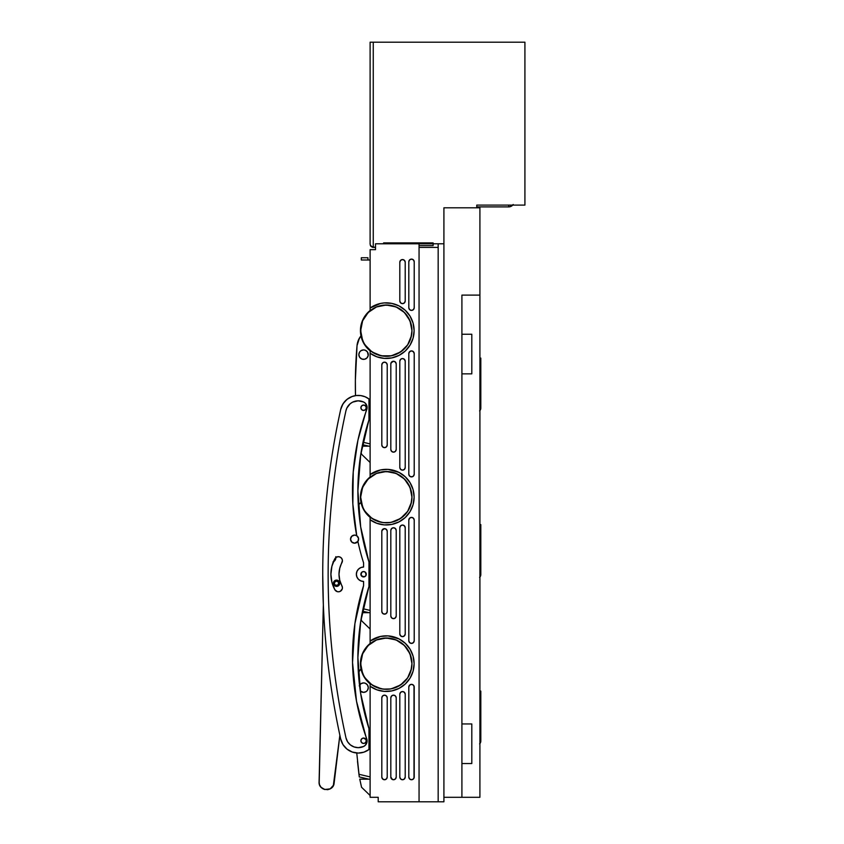 <?xml version="1.0" encoding="UTF-8"?>
<svg xmlns="http://www.w3.org/2000/svg" width="844" height="844" viewBox="0 0 844 844"><rect width="100%" height="100%" fill="white"/><g stroke="black" fill="none" stroke-linecap="round" stroke-linejoin="round"><path stroke-width="1.27" d="M461.911 797.295L461.911 295.105L479.909 295.105L479.909 797.295L461.911 797.295L479.909 797.295L479.909 207.803L443.912 207.803L443.912 797.295L461.911 797.295L443.912 797.295L443.912 207.803L479.909 207.803L479.909 295.105L461.911 295.105L461.911 797.295M471.807 763.546L471.807 723.952L461.911 723.952L471.807 723.952L471.807 763.546L461.911 763.546L471.807 763.546M471.807 373.85L471.807 334.245L461.911 334.245L471.807 334.245L471.807 373.85L461.911 373.85L471.807 373.85M372.056 684.98L364.988 677.901L362.614 673.47L360.662 663.648A25.647 25.647 0 0 0 370.115 683.534L370.115 797.295L378.207 797.295L378.207 801.8L438.163 801.8L438.163 243.8L443.912 243.8L443.912 801.8L438.163 801.8L443.912 801.8L443.912 243.8L438.163 243.8L438.163 801.8L378.207 801.8L378.207 797.295L370.115 797.295L370.115 686.256L376.835 689.791L384.263 691.384L391.848 690.898L399.022 688.387L405.236 684.03L410.047 678.143L413.085 671.18L414.119 663.648L413.085 656.126L410.047 649.163L405.236 643.276L399.022 638.908L388.071 635.891L380.496 636.45L370.115 641.05L370.115 643.761A25.647 25.647 0 0 0 360.662 663.648L362.614 653.836L368.174 645.512L376.498 639.952L386.309 638.001L396.131 639.952L404.445 645.512L410.005 653.836L411.956 663.648A25.647 25.647 0 0 1 386.309 689.295A25.647 25.647 0 0 1 360.662 663.648A25.647 25.647 0 0 1 386.309 638.001A25.647 25.647 0 0 1 411.956 663.648L411.471 668.659L407.641 677.901L400.562 684.98L391.321 688.809L386.309 689.295L381.309 688.809L372.056 684.98A25.647 25.647 0 0 0 411.956 663.648A25.647 25.647 0 0 0 372.056 642.326M372.056 518.48L364.988 511.401L362.614 506.97L360.662 497.148A25.647 25.647 0 0 0 370.115 517.034L370.115 641.05L370.115 519.756L376.835 523.291L384.263 524.884L391.848 524.398L399.022 521.887L405.236 517.53L410.047 511.643L413.085 504.68L414.119 497.148L413.085 489.625L410.047 482.662L405.236 476.776L399.022 472.408L388.071 469.391L380.496 469.96L370.115 474.55L370.115 477.261A25.647 25.647 0 0 0 360.662 497.148L362.614 487.336L368.174 479.012L376.498 473.452L386.309 471.501L396.131 473.452L404.445 479.012L410.005 487.336L411.956 497.148A25.647 25.647 0 0 1 386.309 522.805A25.647 25.647 0 0 1 360.662 497.148A25.647 25.647 0 0 1 386.309 471.501A25.647 25.647 0 0 1 411.956 497.148L411.471 502.159L407.641 511.401L400.562 518.48L391.321 522.309L386.309 522.805L381.309 522.309L372.056 518.48A25.647 25.647 0 0 0 411.956 497.148A25.647 25.647 0 0 0 372.056 475.826M361.285 325.003L360.662 330.648A25.647 25.647 0 0 0 370.115 350.534L370.115 474.55L370.115 353.256L376.835 356.79L384.263 358.383L391.848 357.898L399.022 355.387L405.236 351.03L410.047 345.143L413.085 338.18L414.119 330.648L413.085 323.125L410.047 316.162L405.236 310.276L399.022 305.908L391.848 303.397L384.263 302.912L380.496 303.46L370.115 308.049L370.115 310.761A25.647 25.647 0 0 0 360.662 330.648L362.614 320.836L368.174 312.512L376.498 306.952L386.309 305L396.131 306.952L404.445 312.512L410.005 320.836L411.956 330.648A25.647 25.647 0 0 1 386.309 356.305A25.647 25.647 0 0 1 360.662 330.648A25.647 25.647 0 0 1 386.309 305A25.647 25.647 0 0 1 411.956 330.648L411.471 335.659L407.641 344.901L400.562 351.98L391.321 355.809L381.309 355.809L372.056 351.98L364.988 344.901L362.614 340.47L360.662 330.648L361.285 336.292M372.056 351.969A25.647 25.647 0 0 0 411.956 330.648A25.647 25.647 0 0 0 372.056 309.326M373.713 249.655L370.115 249.655L370.115 308.049L370.115 249.655L375.517 249.655L375.517 243.8L419.057 243.8L419.057 801.8L419.057 243.8L438.163 243.8L375.517 243.8L375.517 247.851M378.207 800.45L378.207 797.295M410.479 643.191A2.701 2.701 0 0 0 414.214 640.701A2.701 2.701 0 0 1 411.513 643.402A2.701 2.701 0 0 1 408.812 640.701L409.604 642.611L411.513 643.402L413.423 642.611L414.214 640.701L414.214 520.104L413.423 518.195L411.513 517.404L409.604 518.195L408.812 520.104L408.812 640.701L408.812 520.104A2.701 2.701 0 0 1 411.513 517.404A2.701 2.701 0 0 1 414.214 520.104A2.701 2.701 0 0 0 411.513 517.404A2.701 2.701 0 0 0 408.812 520.104M394.538 527.954A2.701 2.701 0 0 0 390.814 530.454A2.701 2.701 0 0 1 393.515 527.753A2.701 2.701 0 0 1 396.216 530.454L395.425 528.544L393.515 527.753L391.605 528.544L390.814 530.454L390.814 615.951L391.605 617.861L393.515 618.652L395.425 617.861L396.216 615.951L396.216 530.454L396.216 615.951A2.701 2.701 0 0 1 393.515 618.652A2.701 2.701 0 0 1 390.814 615.951A2.701 2.701 0 0 0 395.414 617.861A2.701 2.701 0 0 0 396.216 615.951M399.813 633.949L400.605 635.859L402.514 636.65L404.424 635.859L405.215 633.949L405.215 527.753L404.424 525.844L402.514 525.052L400.605 525.844L399.813 527.753L399.813 633.949A2.701 2.701 0 0 0 405.004 634.983A2.701 2.701 0 0 0 405.215 633.949L405.215 633.949A2.701 2.701 0 0 1 402.514 636.65A2.701 2.701 0 0 1 399.813 633.949L399.813 527.753A2.701 2.701 0 0 1 402.514 525.052A2.701 2.701 0 0 1 405.215 527.753A2.701 2.701 0 0 0 400.014 526.719A2.701 2.701 0 0 0 399.813 527.753M408.812 353.604L408.812 474.201L409.604 476.111L411.513 476.902L413.423 476.111L414.214 474.201L414.214 353.604L413.423 351.695L411.513 350.904L409.604 351.695L408.812 353.604A2.701 2.701 0 0 1 411.513 350.904A2.701 2.701 0 0 1 414.214 353.604A2.701 2.701 0 0 0 410.479 351.104L409.013 352.57A2.701 2.701 0 0 0 408.812 353.604L408.812 474.201A2.701 2.701 0 0 0 411.503 476.902A2.701 2.701 0 0 0 414.214 474.201A2.701 2.701 0 0 1 411.513 476.902A2.701 2.701 0 0 1 408.812 474.201M381.815 531.351L381.815 611.446L382.606 613.356L384.516 614.147L386.425 613.356L387.217 611.446L387.217 531.351L386.425 529.441L384.516 528.65L382.606 529.441L381.815 531.351A2.701 2.701 0 0 1 384.516 528.65A2.701 2.701 0 0 1 387.217 531.351A2.701 2.701 0 0 0 382.015 530.317A2.701 2.701 0 0 0 381.815 531.351L381.815 611.446A2.701 2.701 0 0 0 384.505 614.147A2.701 2.701 0 0 0 387.217 611.446A2.701 2.701 0 0 1 384.516 614.147A2.701 2.701 0 0 1 381.815 611.446M394.538 695.351A2.701 2.701 0 0 0 390.814 697.851A2.701 2.701 0 0 1 393.515 695.15A2.701 2.701 0 0 1 396.216 697.851L395.425 695.941L393.515 695.15L391.605 695.941L390.814 697.851L390.814 777.05L391.605 778.959L393.515 779.75L395.425 778.959L396.216 777.05L396.216 697.851L396.216 777.05A2.701 2.701 0 0 1 393.515 779.75A2.701 2.701 0 0 1 390.814 777.05A2.701 2.701 0 0 0 394.538 779.55M402.504 691.553A2.701 2.701 0 0 0 399.813 694.253L399.813 777.05L400.605 778.959L402.514 779.75L404.424 778.959L405.215 777.05L405.215 694.253L404.424 692.344L402.514 691.553L400.605 692.344L399.813 694.253A2.701 2.701 0 0 1 402.514 691.553A2.701 2.701 0 0 1 405.215 694.253A2.701 2.701 0 0 0 402.514 691.553M409.013 778.084L408.812 777.05L409.604 778.959L411.513 779.75L413.423 778.959L414.214 777.05L414.214 687.048L413.423 685.138L411.513 684.347L409.604 685.138L408.812 687.048L408.812 777.05A2.701 2.701 0 0 0 414.003 778.084A2.701 2.701 0 0 0 414.214 777.05A2.701 2.701 0 0 1 411.513 779.75A2.701 2.701 0 0 1 408.812 777.05L408.812 687.048A2.701 2.701 0 0 1 411.513 684.347A2.701 2.701 0 0 1 414.214 687.048A2.701 2.701 0 0 0 409.023 686.014A2.701 2.701 0 0 0 408.812 687.048L409.013 686.014M390.814 449.451A2.701 2.701 0 0 0 393.515 452.152A2.701 2.701 0 0 0 396.216 449.451A2.701 2.701 0 0 1 393.515 452.152A2.701 2.701 0 0 1 390.814 449.451L390.814 363.954A2.701 2.701 0 0 1 393.515 361.253A2.701 2.701 0 0 1 396.216 363.954L395.425 362.044L393.515 361.253L391.605 362.044L390.814 363.954L390.814 449.451L391.605 451.361L393.515 452.152L395.425 451.361L396.216 449.451L396.216 363.954A2.701 2.701 0 0 0 394.549 361.454L396.005 362.92M405.215 361.253A2.701 2.701 0 0 0 402.514 358.552A2.701 2.701 0 0 0 399.813 361.253A2.701 2.701 0 0 1 402.514 358.552A2.701 2.701 0 0 1 405.215 361.253L405.215 467.449A2.701 2.701 0 0 1 402.514 470.15A2.701 2.701 0 0 1 399.813 467.449L400.605 469.359L402.514 470.15L404.424 469.359L405.215 467.449L405.215 361.253L404.424 359.344L402.514 358.552L400.605 359.344L399.813 361.253L399.813 467.449A2.701 2.701 0 0 0 402.504 470.15M381.815 697.851L381.815 777.05L382.606 778.959L384.516 779.75L386.425 778.959L387.217 777.05L387.217 697.851L386.425 695.941L384.516 695.15L382.606 695.941L381.815 697.851A2.701 2.701 0 0 1 384.516 695.15A2.701 2.701 0 0 1 387.217 697.851A2.701 2.701 0 0 0 382.606 695.941A2.701 2.701 0 0 0 381.815 697.851L381.815 777.05A2.701 2.701 0 0 0 387.006 778.084A2.701 2.701 0 0 0 387.217 777.05A2.701 2.701 0 0 1 384.516 779.75A2.701 2.701 0 0 1 381.815 777.05M385.55 362.35A2.701 2.701 0 0 0 381.815 364.851A2.701 2.701 0 0 1 384.516 362.15A2.701 2.701 0 0 1 387.217 364.851L387.217 444.946A2.701 2.701 0 0 1 384.516 447.647A2.701 2.701 0 0 1 381.815 444.946L382.606 446.856L384.516 447.647L386.425 446.856L387.217 444.946L387.217 364.851L386.425 362.941L384.516 362.15L382.606 362.941L381.815 364.851L381.815 444.946A2.701 2.701 0 0 0 386.415 446.866M399.813 300.949L400.605 302.859L402.514 303.65L404.424 302.859L405.215 300.949L405.215 262.252L404.424 260.342L402.514 259.551L400.605 260.342L399.813 262.252L399.813 300.949A2.701 2.701 0 0 0 404.413 302.859A2.701 2.701 0 0 0 405.215 300.949A2.701 2.701 0 0 1 402.514 303.65A2.701 2.701 0 0 1 399.813 300.949L399.813 262.252A2.701 2.701 0 0 1 402.514 259.551A2.701 2.701 0 0 1 405.215 262.252A2.701 2.701 0 0 0 400.605 260.342A2.701 2.701 0 0 0 399.813 262.252M410.469 259.308A2.701 2.701 0 0 0 408.812 261.798L408.812 307.701L409.604 309.611L411.513 310.402L413.423 309.611L414.214 307.701L414.214 261.798L413.423 259.889L411.513 259.097L409.604 259.889L408.812 261.798A2.701 2.701 0 0 1 411.513 259.097A2.701 2.701 0 0 1 414.214 261.798A2.701 2.701 0 0 0 410.479 259.308M359.766 779.17L361.559 787.262L370.115 795.502L361.559 787.262L359.766 779.17L370.115 779.17L359.766 779.17L361.074 785.057M361.285 658.004L360.662 663.648L361.285 669.292M361.654 670.706L362.888 674.113M363.827 675.991L365.6 678.776M366.971 680.507L369.239 682.785M369.239 644.51L366.138 647.812M365.6 648.519L363.827 651.315M362.888 653.182L361.654 656.59M370.115 612.67L362.245 612.67L370.115 612.67M361.285 491.503L360.662 497.148L361.285 502.792M361.654 504.206L362.888 507.613M363.827 509.491L365.6 512.276M366.971 514.007L369.239 516.285M369.239 478.01L366.971 480.299M365.6 482.019L363.827 484.815M362.888 486.682L361.654 490.09M370.115 446.17L362.213 446.17L370.115 446.17M369.239 311.51L366.971 313.799M365.6 315.519L363.827 318.315M362.888 320.182L361.654 323.59M361.654 337.706L362.888 341.113M363.827 342.991L365.6 345.776M366.971 347.506L369.239 349.785M370.115 629.002L361.559 620.762L361.126 618.81L361.559 620.762L370.115 629.002M370.115 462.501L361.559 454.262L361.116 452.247L361.559 454.262L370.115 462.501M380.444 636.46A27.81 27.81 0 0 0 370.115 641.05L370.115 643.761L376.276 640.047L383.239 638.18L390.445 638.338L397.324 640.48L403.327 644.457L407.99 649.943L410.954 656.516L411.956 663.648L410.954 670.78L407.99 677.352L403.327 682.838L397.324 686.816L390.445 688.968L383.239 689.115L376.276 687.259L370.115 683.534L370.115 686.256A27.81 27.81 0 0 0 376.804 689.78M376.825 689.791L376.835 689.791A27.81 27.81 0 0 0 388.029 691.405M410.047 678.143L410.047 678.143A27.81 27.81 0 0 1 407.863 681.224M384.263 635.912L384.263 635.912A27.81 27.81 0 0 1 391.806 636.387M388.113 691.405A27.81 27.81 0 0 0 402.24 686.446M402.314 686.394A27.81 27.81 0 0 0 405.215 684.051M405.257 683.999A27.81 27.81 0 0 0 407.821 681.277M410.057 678.122A27.81 27.81 0 0 0 411.798 674.789M411.819 674.736A27.81 27.81 0 0 0 413.075 671.212M413.096 671.149A27.81 27.81 0 0 0 411.819 652.57M411.788 652.496A27.81 27.81 0 0 0 391.88 636.408M384.242 635.922A27.81 27.81 0 0 0 380.538 636.45M370.115 641.05A27.81 27.81 0 0 1 407.019 682.216A27.81 27.81 0 0 1 370.115 686.256M370.115 519.756A27.81 27.81 0 0 0 407.019 478.59A27.81 27.81 0 0 0 370.115 474.55L370.115 477.261L376.276 473.547L383.239 471.68L390.445 471.838L397.324 473.98L403.327 477.957L407.99 483.443L410.954 490.016L411.956 497.148L410.954 504.279L407.99 510.852L403.327 516.338L397.324 520.315L390.445 522.468L383.239 522.615L376.276 520.759L370.115 517.034L370.115 519.756A27.81 27.81 0 0 0 376.783 523.28M391.848 524.409L391.848 524.398A27.81 27.81 0 0 1 380.538 524.356M391.848 469.897L391.848 469.897A27.81 27.81 0 0 0 376.878 470.994M376.878 523.312A27.81 27.81 0 0 0 380.454 524.335M391.88 524.398A27.81 27.81 0 0 0 405.204 517.562M405.268 517.499A27.81 27.81 0 0 0 407.81 514.787M407.874 514.713A27.81 27.81 0 0 0 410.026 511.675M410.068 511.612A27.81 27.81 0 0 0 411.788 508.299M411.819 508.236A27.81 27.81 0 0 0 413.096 489.657M413.075 489.594A27.81 27.81 0 0 0 411.819 486.06M411.788 486.007A27.81 27.81 0 0 0 410.057 482.684M410.036 482.631A27.81 27.81 0 0 0 407.874 479.582M407.821 479.519A27.81 27.81 0 0 0 405.268 476.797M405.215 476.744A27.81 27.81 0 0 0 402.314 474.412M402.24 474.349A27.81 27.81 0 0 0 395.551 470.92M395.488 470.899A27.81 27.81 0 0 0 391.859 469.897M376.793 471.015A27.81 27.81 0 0 0 373.364 472.534M373.333 472.556A27.81 27.81 0 0 0 370.147 474.518M414.214 261.798L414.214 307.701A2.701 2.701 0 0 1 411.513 310.402A2.701 2.701 0 0 1 408.812 307.701A2.701 2.701 0 0 0 411.513 310.402A2.701 2.701 0 0 0 414.214 307.701M408.812 261.798L408.812 307.701M413.423 259.889L412.547 259.308M376.814 304.515A27.81 27.81 0 0 0 370.115 308.049L370.115 310.761L376.276 307.047L383.239 305.18L390.445 305.338L397.324 307.48L403.327 311.457L407.99 316.943L410.954 323.516L411.956 330.648L410.954 337.779L407.99 344.352L403.327 349.838L397.324 353.815L390.445 355.968L383.239 356.115L376.276 354.258L370.115 350.534L370.115 353.256A27.81 27.81 0 0 0 380.444 357.835M399.022 355.387L399.022 355.387A27.81 27.81 0 0 1 391.89 357.898M413.855 326.828A27.81 27.81 0 0 0 413.096 323.147L413.085 323.115A27.81 27.81 0 0 0 411.809 319.549M410.047 316.162L410.047 316.162A27.81 27.81 0 0 1 411.798 319.517M405.236 310.276L405.236 310.276A27.81 27.81 0 0 0 402.303 307.902M370.115 308.049A27.81 27.81 0 0 1 407.019 349.216A27.81 27.81 0 0 1 370.115 353.256M380.549 357.856A27.81 27.81 0 0 0 384.231 358.383M384.305 358.383A27.81 27.81 0 0 0 391.795 357.909M399.043 355.377A27.81 27.81 0 0 0 413.866 326.871M410.047 316.152A27.81 27.81 0 0 0 407.863 313.071M407.831 313.029A27.81 27.81 0 0 0 405.257 310.286M402.25 307.86A27.81 27.81 0 0 0 395.519 304.41M388.04 302.891A27.81 27.81 0 0 0 376.857 304.494M405.215 262.252L405.215 300.949M387.217 364.851A2.701 2.701 0 0 0 387.006 363.817M386.425 446.856A2.701 2.701 0 0 0 387.217 444.946M381.815 444.946L381.815 364.851M387.217 697.851L387.217 777.05M382.606 695.941L382.015 696.817M382.015 778.084L383.482 779.539M385.55 779.539L386.425 778.959M402.514 470.15A2.701 2.701 0 0 0 405.215 467.449M399.813 467.449L399.813 361.253M405.004 360.219L403.548 358.753M400.014 468.483L400.605 469.359M404.424 469.359L405.004 468.483M394.538 361.454A2.701 2.701 0 0 0 390.814 363.954M396.216 363.954L396.216 449.451M393.515 361.253L391.015 362.92M414.003 686.014L414.003 778.084M405.215 694.253L405.215 777.05A2.701 2.701 0 0 1 402.514 779.75A2.701 2.701 0 0 1 399.813 777.05A2.701 2.701 0 0 0 405.004 778.084A2.701 2.701 0 0 0 405.215 777.05M399.813 694.253L399.813 777.05M404.424 692.344L403.548 691.753M400.605 778.959L401.48 779.539M403.548 779.539L404.424 778.959M395.425 695.941A2.701 2.701 0 0 0 394.549 695.361M395.425 778.959L394.549 779.539A2.701 2.701 0 0 0 396.216 777.05L396.005 778.084M392.481 779.539L390.814 777.05L390.814 697.851M387.217 531.351L387.217 611.446M387.006 530.317L385.55 528.85M384.516 528.65L382.015 530.317M383.482 613.947L385.55 613.947M386.425 613.356L387.006 612.48M410.469 351.104A2.701 2.701 0 0 0 409.023 352.56M414.214 353.604L414.214 474.201M414.003 352.57L412.547 351.104M410.479 476.691L412.547 476.691M405.215 527.753L405.215 633.949M404.424 525.844L403.548 525.253M400.014 634.983L401.48 636.439M403.548 636.439L405.004 634.983M395.425 528.544A2.701 2.701 0 0 0 394.549 527.954M390.814 615.951L390.814 530.454M409.604 642.611A2.701 2.701 0 0 0 410.469 643.191M414.214 520.104L414.214 640.701M359.206 685.834L360.947 683.714L363.564 682.912L365.378 683.271L367.499 685.011L368.29 687.638L367.499 690.265L366.19 691.574L363.574 692.365A4.726 4.726 0 0 0 365.378 683.281A4.726 4.726 0 0 0 363.574 682.912A4.726 4.726 0 0 1 368.29 687.638A4.726 4.726 0 0 1 363.574 692.365L360.23 690.983M370.326 643.297L364.059 650.439L362.013 654.754L360.789 659.375L360.968 668.87L359.449 671.064M370.115 776.923L358.943 774.275L359.291 776.944L356.759 753.006M368.976 728.657A233.345 233.345 0 0 1 368.976 586.485A233.345 233.345 0 0 0 368.976 728.657L368.976 749.525A17.998 17.998 0 0 1 358.257 753.07L363.901 752.162L368.976 749.525L368.976 728.657L360.673 693.546L357.888 657.571L358.405 673.143A17.998 17.998 0 0 1 360.968 668.87L360.789 659.375L362.013 654.754M370.115 643.476A25.879 25.879 0 0 0 367.013 646.409L363.099 652.222A25.879 25.879 0 0 0 360.462 662.403L361.084 669.387A25.879 25.879 0 0 0 361.084 669.408L362.097 672.763A25.879 25.879 0 0 0 370.115 683.83A25.879 25.879 0 0 1 370.115 643.476L367.024 646.399M361.01 669.092L363.553 675.96L370.316 683.988L364.302 677.257L360.842 668.205M368.976 748.385L370.115 748.385L368.976 748.385M358.943 774.275L357.497 761.351M360.937 683.714A4.726 4.726 0 0 0 359.523 685.191A4.726 4.726 0 0 1 363.564 682.912A4.726 4.726 0 0 0 360.947 683.714M360.304 691.057A4.726 4.726 0 0 0 363.574 692.365A4.726 4.726 0 0 1 360.304 691.057M367.499 690.265L367.931 689.453M366.908 684.305L366.19 683.714M365.378 683.271L363.564 682.912M363.099 652.222L360.462 662.392M364.059 650.439L366.866 646.578M362.266 673.217L364.302 677.257M362.646 683.007L361.759 683.281M362.646 692.28L364.492 692.28M365.378 692.006L366.19 691.574M368.206 686.721L367.931 685.834M361.907 655.049L362.287 654.047M363.701 651.062L364.355 649.954M335.901 557.589A4.726 4.726 0 0 0 335.901 557.536A4.726 4.726 0 0 1 333.412 561.766A4.726 4.726 0 0 0 335.901 557.599L335.1 560.226L332.99 561.967M336.577 580.092A3.154 3.154 0 0 0 333.433 583.246A3.154 3.154 0 0 0 336.577 586.401L336.577 585.493A2.247 2.247 0 0 1 334.329 583.246A2.247 2.247 0 0 1 336.577 580.999L336.577 580.092L338.803 581.02L339.731 583.246L338.813 585.472L336.577 586.401A3.154 3.154 0 0 1 333.433 583.246A3.154 3.154 0 0 1 336.577 580.092A3.154 3.154 0 0 1 339.731 583.246A3.154 3.154 0 0 1 336.577 586.401L334.351 585.472L333.433 583.246L334.351 581.02L336.577 580.092L336.577 580.999L334.498 582.381L334.498 584.111L335.722 585.325L338.17 584.839L338.655 582.381L336.577 580.999A2.247 2.247 0 0 1 338.834 583.246A2.247 2.247 0 0 1 336.577 585.493L336.577 586.401A3.154 3.154 0 0 0 339.731 583.246A3.154 3.154 0 0 0 336.577 580.092M319.18 783.348L323.347 604.81L319.085 782.008L319.528 784.73L321.047 787.273L324.771 789.509L330.194 788.855L333.317 785.722L339.868 735.229L334.129 783.095C333.464 792.368 318.42 791.271 319.085 782.008L319.528 784.73L321.047 787.273L324.771 789.509L330.194 788.855L333.623 785.068M368.976 581.885L370.115 581.885L368.976 581.885M367.003 514.376A25.879 25.879 0 0 1 362.087 506.252A25.879 25.879 0 0 0 370.115 517.33A25.879 25.879 0 0 1 370.115 476.976A25.879 25.879 0 0 0 367.013 479.909L363.099 485.722A25.879 25.879 0 0 0 360.462 495.903L360.536 499.405A25.879 25.879 0 0 0 360.536 499.405L363.553 509.459L370.316 517.488L364.302 510.757L360.968 502.37L358.32 505.155L360.968 502.37L360.441 497.633L360.842 501.705M335.806 556.671L335.901 557.599M335.543 559.403L335.806 558.517L335.543 559.403M370.326 476.797L364.059 483.939L360.789 492.875L360.441 497.633L362.013 488.254A25.879 25.879 0 0 0 362.013 488.265M362.097 506.263L361.084 502.887A25.879 25.879 0 0 0 361.084 502.908A25.879 25.879 0 0 1 361.084 502.887L361.01 502.591M370.115 610.423L363.047 608.746M370.115 476.976L367.024 479.898A25.879 25.879 0 0 1 370.115 476.976M363.099 485.722L360.462 495.892A25.879 25.879 0 0 1 360.789 492.864M319.317 784.055L319.085 782.008M319.802 785.395L320.15 786.059M320.562 786.682L321.047 787.273M321.575 787.8L322.165 788.275M322.788 788.686L323.431 789.034M324.096 789.309L324.771 789.509M328.158 789.594L327.451 789.699M329.508 789.182L330.194 788.855M330.827 788.475L331.439 788.022M331.998 787.515L332.504 786.956M332.937 786.355L333.317 785.722M333.971 783.981L334.129 783.095M364.302 510.757L367.013 514.386M364.059 483.939L366.866 480.078M367.024 514.407A25.879 25.879 0 0 0 370.115 517.33M361.907 488.549L362.287 487.547M363.701 484.561L364.355 483.454M360.937 350.714A4.726 4.726 0 0 0 363.574 359.365A4.726 4.726 0 0 0 368.206 355.567L366.908 357.983L364.492 359.28L361.759 359.006L359.639 357.265L358.848 354.638L359.639 352.022L360.947 350.714L363.564 349.912A4.726 4.726 0 0 1 368.29 354.638A4.726 4.726 0 0 1 363.574 359.365A4.726 4.726 0 0 1 358.848 354.638A4.726 4.726 0 0 1 363.564 349.912L365.378 350.271A4.726 4.726 0 0 0 360.947 350.714M368.206 355.556A4.726 4.726 0 0 0 365.378 350.281L367.499 352.011L368.206 355.567M370.326 310.297L364.059 317.439L362.013 321.754L360.789 326.375L360.968 335.87L358.278 340.459L357.033 345.629A17.998 17.998 0 0 1 360.968 335.87L360.789 326.375L362.013 321.754M352.876 396.237L355.493 395.625A450 450 0 0 1 357.033 345.629L355.377 380.275L355.493 395.636L355.377 380.275M363.099 319.222L360.873 325.889L360.536 332.905A25.879 25.879 0 0 0 360.536 332.905L361.084 336.387A25.879 25.879 0 0 0 361.084 336.408L362.097 339.763A25.879 25.879 0 0 0 370.115 350.83A25.879 25.879 0 0 1 370.115 310.476A25.879 25.879 0 0 0 367.013 313.409L363.099 319.222A25.879 25.879 0 0 0 360.462 329.403M361.01 336.091L363.553 342.959L370.316 350.988L364.302 344.257L360.842 335.205M368.976 415.385L370.115 415.385L368.976 415.385M370.115 443.923L363.015 442.235M367.499 357.265L367.931 356.453M366.908 351.304L366.19 350.714M365.378 350.271L363.564 349.912M370.115 310.476L367.024 313.398M364.059 317.439L366.866 313.578M357.033 345.629L359.449 338.064M362.266 340.216L364.302 344.257M362.646 350.007L361.759 350.281M362.646 359.28L364.492 359.28M365.378 359.006L366.19 358.573M368.206 353.72L367.931 352.834M361.907 322.049L362.287 321.047M363.701 318.061L364.355 316.954M480.732 741.844L479.624 743.912L480.816 741.053L480.816 691.099L479.909 691.099L480.816 691.099L480.816 741.053L479.909 741.053L480.816 741.053A4.051 4.051 0 0 1 479.909 743.596M480.732 575.344L479.624 577.412L480.816 574.553L479.909 574.553L480.816 574.553A4.051 4.051 0 0 1 479.909 577.096M480.816 574.553L480.816 524.599L479.909 524.599L480.816 524.599L480.816 574.553M480.732 408.844L479.624 410.912L480.816 408.053L480.816 358.099L479.909 358.099L480.816 358.099L480.816 408.053L479.909 408.053L480.816 408.053A4.051 4.051 0 0 1 479.909 410.595M336.302 557.262L338.381 556.692L340.375 557.219L341.862 558.665L342.432 560.659L339.752 568.276L339.003 574.236L339.752 580.208L342.411 587.318L342.263 588.901L340.311 591.306L338.803 591.771L337.22 591.623L334.815 589.671L331.903 582.202L330.911 574.236L331.903 566.282L334.815 558.812L336.302 557.262A4.051 4.051 0 0 0 334.815 558.812A4.051 4.051 0 0 1 338.381 556.692A4.051 4.051 0 0 0 336.313 557.262M357.719 541.7L354.575 543.188A4.051 4.051 0 0 0 356.727 535.708A4.051 4.051 0 0 1 354.575 543.188L351.716 542.006L350.524 539.137L351.716 536.278L354.575 535.096A4.051 4.051 0 0 1 356.727 535.708A238.736 238.736 0 0 1 366.75 409.625A238.736 238.736 0 0 0 366.75 409.635M356.717 535.708A4.051 4.051 0 0 0 354.575 535.096L356.727 535.708L358.552 538.335L357.898 541.458L354.575 543.188A4.051 4.051 0 0 1 350.524 539.137A4.051 4.051 0 0 1 354.575 535.096A4.051 4.051 0 0 0 353.024 542.882M354.913 623.621L363.574 585.641L354.913 623.621L352.539 662.508L356.516 701.259L367.119 741.074L365.41 745.178L363.574 746.486A12.597 12.597 0 0 1 358.257 747.668L363.574 746.486A12.597 12.597 0 0 1 345.956 737.783A12.597 12.597 0 0 0 350.365 744.883L347.717 741.96M363.574 405.046A2.701 2.701 0 0 0 362.54 410.237A2.701 2.701 0 0 0 363.574 410.437A2.701 2.701 0 0 1 360.884 407.736A2.701 2.701 0 0 1 363.574 405.046L365.484 405.837L366.275 407.736L365.484 409.646L363.574 410.437L361.665 409.646L360.884 407.736L361.665 405.837L363.574 405.046A2.701 2.701 0 0 1 366.275 407.736A2.701 2.701 0 0 1 363.574 410.437A2.701 2.701 0 0 0 364.619 405.247A2.701 2.701 0 0 0 363.585 405.046M363.574 738.046A2.701 2.701 0 0 1 366.275 740.737A2.701 2.701 0 0 1 363.574 743.437L361.665 742.646L360.884 740.737L361.665 738.827L363.574 738.046L366.074 739.713L366.074 741.77L364.608 743.237A2.701 2.701 0 0 0 363.574 738.046A2.701 2.701 0 0 0 362.54 743.237A2.701 2.701 0 0 0 363.574 743.437A2.701 2.701 0 0 1 360.884 740.737A2.701 2.701 0 0 1 363.574 738.046M363.585 743.437A2.701 2.701 0 0 0 364.608 743.237L363.574 743.437L364.608 743.237M361.084 573.213A2.701 2.701 0 0 0 361.084 575.27L361.665 572.327L363.574 571.546A2.701 2.701 0 0 1 366.275 574.236A2.701 2.701 0 0 1 363.574 576.937L361.084 575.27A2.701 2.701 0 0 0 363.574 576.937A2.701 2.701 0 0 1 360.884 574.236A2.701 2.701 0 0 1 363.574 571.546L365.484 572.327L366.074 575.27A2.701 2.701 0 0 0 366.074 573.213M363.585 576.937A2.701 2.701 0 0 0 366.074 575.281L364.608 576.737L361.665 576.146M366.074 573.203A2.701 2.701 0 0 0 363.585 571.546M360.673 693.546L357.888 657.571L360.673 621.595L357.888 657.571L360.673 621.595L368.976 586.485L368.976 561.999A233.345 233.345 0 0 1 368.976 419.827L368.976 398.959L365.083 396.764L360.768 395.593L356.305 395.519A17.998 17.998 0 0 0 347.992 398.632L344.668 401.617L342.179 405.331L340.681 409.54L342.959 403.928L346.979 399.381L352.286 396.437L346.979 399.381M360.789 395.593A17.998 17.998 0 0 0 360.757 395.593L356.305 395.519L351.948 396.553L347.992 398.632L344.668 401.617M358.246 753.07A17.998 17.998 0 0 0 358.257 753.07A17.998 17.998 0 0 1 340.681 738.943A765.002 765.002 0 0 1 340.681 409.54A17.998 17.998 0 0 0 340.681 409.54C334.72 436.591 330.236 463.873 327.24 491.408C324.244 518.933 322.735 546.543 322.735 574.236L323.347 604.81L322.735 574.236C322.735 546.543 324.244 518.933 327.24 491.408C324.244 518.933 322.735 546.543 322.735 574.236C322.735 601.93 324.244 629.55 327.24 657.075C330.236 684.611 334.72 711.893 340.681 738.943A17.998 17.998 0 0 0 340.681 738.954M327.24 491.408C324.244 518.933 322.735 546.543 322.735 574.236C322.735 601.93 324.244 629.55 327.24 657.075C330.236 684.611 334.72 711.893 340.681 738.943L342.959 744.556L346.979 749.092L352.286 752.046A17.998 17.998 0 0 0 352.296 752.046M368.976 586.485L368.976 561.999L360.673 526.888L357.888 490.913L360.673 454.937L368.976 419.827A233.345 233.345 0 0 0 368.976 561.999L360.673 526.888M338.381 556.692A4.051 4.051 0 0 1 341.936 562.674A24.297 24.297 0 0 0 341.936 585.81L342.421 587.582M357.086 535.961L357.698 536.552M358.13 537.185L358.457 537.966M358.605 538.725L358.605 539.569M358.457 540.318L358.12 541.099M362.509 444.693L362.213 446.17L362.509 444.693L368.902 446.17M361.116 452.247L360.673 454.937L361.116 452.247M352.876 752.247L352.138 751.993M347.38 749.409L346.23 748.459L347.38 749.409M343.487 745.357L342.643 744.018M353.235 471.996L357.898 440.357L353.235 471.996L352.845 503.963L356.727 535.708M350.313 403.643L352.676 402.124A12.597 12.597 0 0 0 345.956 410.701C340.037 437.561 335.585 464.654 332.61 491.989C335.585 464.654 340.037 437.561 345.956 410.701L346.863 408.042L350.207 403.717M332.61 656.495C335.585 683.83 340.037 710.922 345.956 737.783C340.037 710.922 335.585 683.83 332.61 656.495C329.624 629.16 328.137 601.74 328.137 574.236C328.137 546.743 329.624 519.324 332.61 491.989M358.489 569.151L360.821 567.59L358.489 569.151L356.928 571.483L356.379 574.236L356.928 577.001L358.489 579.332L360.821 580.894L363.574 581.442L363.574 585.641A238.736 238.736 0 0 0 363.553 585.704M366.275 407.736L366.074 408.77M342.179 405.331L340.681 409.54A17.998 17.998 0 0 1 368.976 398.959L368.976 419.827M360.768 395.593L365.083 396.764A17.998 17.998 0 0 0 365.072 396.754M361.665 572.327L363.574 571.546A2.701 2.701 0 0 0 361.084 573.203M351.948 396.553L347.992 398.632M346.979 749.092L352.286 752.046L358.257 753.07M363.574 746.486A6.119 6.119 0 0 0 366.75 738.848A6.119 6.119 0 0 1 363.574 746.486A12.597 12.597 0 0 1 358.257 747.668L354.079 746.951L350.365 744.893M347.549 741.707L345.956 737.783A759.6 759.6 0 0 1 345.956 410.701A12.597 12.597 0 0 1 363.574 401.997L365.41 403.305L367.119 407.399L357.898 440.357M363.574 401.997A12.597 12.597 0 0 0 352.697 402.113L358.109 400.816L363.574 401.997A6.119 6.119 0 0 1 366.75 409.625A6.119 6.119 0 0 0 366.644 405.194M363.574 562.842A238.736 238.736 0 0 1 357.898 541.458A238.736 238.736 0 0 0 363.574 562.842L363.574 567.041L360.821 567.59A7.195 7.195 0 0 0 363.574 581.442L363.574 585.641L363.574 581.442A7.195 7.195 0 0 1 356.379 574.236A7.195 7.195 0 0 1 363.574 567.041L363.574 562.842L363.574 567.041M363.574 571.546L365.484 572.327M365.484 576.146L363.574 576.937M366.75 738.848A238.736 238.736 0 0 1 363.574 585.641M345.934 410.796A759.6 759.6 0 0 0 345.934 737.688M360.673 621.595L357.888 657.571L358.405 673.143M353.035 542.882A4.051 4.051 0 0 0 354.575 543.188M341.936 585.81A4.051 4.051 0 0 1 340.311 591.306A4.051 4.051 0 0 1 334.815 589.671A32.399 32.399 0 0 1 334.815 558.812A32.399 32.399 0 0 0 334.815 589.671A4.051 4.051 0 0 0 342.263 588.901M370.115 42.2L524.915 42.2L524.915 205.103L524.915 42.2L373.259 42.2L373.259 247.397L375.517 247.397L371.033 246.48L370.115 244.254L371.033 246.48L370.347 245.456L373.259 247.397L372.056 247.165L373.259 247.397L373.259 42.2L370.115 42.2L370.115 244.254L370.115 42.2M476.765 205.103L524.915 205.103L476.765 205.103L476.765 207.803L476.765 205.103M419.057 247.397L438.163 247.397L419.057 247.397M383.609 243.8L383.609 242.903L383.609 243.8L383.609 242.903L433.109 242.903L433.109 245.604L419.057 245.604L433.109 245.604L433.109 242.903L383.609 242.903L433.109 242.903L433.109 243.8M513.205 204.501L510.778 206.485L508.71 206.896L508.71 205.103L508.71 206.896L476.765 206.896L508.71 206.896A5.402 5.402 0 0 0 512.741 205.103M512.53 205.314L509.765 206.801M409.709 242.903L409.709 243.8L409.709 242.903M414.214 243.8L414.214 242.903L414.214 243.8M367.921 257.747L361.327 257.747L361.327 260.005L367.921 260.005L367.921 257.747L367.921 260.005L370.115 260.005L361.327 260.005L361.327 257.747L367.921 257.747M368.902 779.17L359.291 776.944M368.902 612.67L362.54 611.193"/></g></svg>
